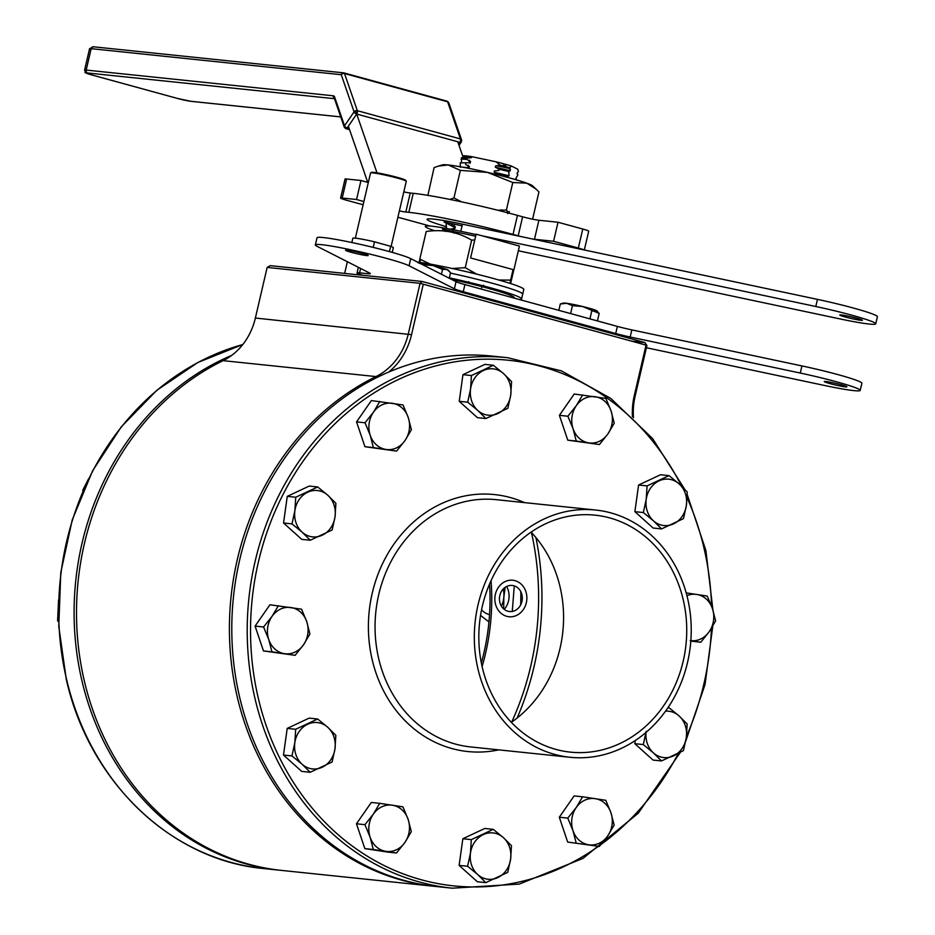 <?xml version="1.0" encoding="UTF-8"?>
<svg xmlns="http://www.w3.org/2000/svg" width="935" height="935" viewBox="0 0 935 935"><rect width="100%" height="100%" fill="white"/><g stroke="black" fill="none" stroke-linecap="round" stroke-linejoin="round"><path stroke-width="1.4" d="M223.068 360.653A266.685 232.336 95.9 0 0 84.43 543.515A266.685 232.336 95.9 0 0 281.599 870.415L434.506 886.333A266.685 232.336 -84.1 0 1 237.338 559.434A266.685 232.336 -84.1 0 1 375.975 376.583A62.142 54.136 95.9 0 0 408.279 333.97L420.06 283.328L267.153 267.41L255.372 318.04A62.142 54.136 -84.1 0 1 223.068 360.653L375.975 376.583L376.817 377.588M530.753 666.129A264.243 230.209 -84.1 0 1 511.725 722.042A264.243 230.209 95.9 0 0 531.454 532.518A264.243 230.209 -84.1 0 1 530.753 666.129M517.125 718.033A266.685 232.336 95.9 0 0 534.002 666.819A266.685 232.336 95.9 0 0 535.919 537.555M435.698 886.462A266.685 232.336 -84.1 0 1 434.506 886.333M632.457 416.729A64.597 56.275 -84.1 0 1 634.257 395.739L635.134 396.183L646.915 345.541L646.038 345.108L420.06 283.328L422.176 281.47L270.262 265.645L267.153 267.41M423.321 284.018L411.54 334.66A64.597 56.275 -84.1 0 1 388.656 372.118M635.134 396.183A62.142 54.136 95.9 0 0 633.486 417.711M634.257 395.739L646.038 345.108M482.098 666.597A210.539 183.424 95.9 0 0 485.475 653.705A210.539 183.424 95.9 0 0 491.05 580.67M499.816 595.466A13.113 11.419 -84.1 0 1 513.829 585.754A13.113 11.419 -84.1 0 1 521.917 601.521A13.113 11.419 -84.1 0 1 507.904 611.233A13.113 11.419 -84.1 0 1 499.816 595.466M646.915 345.541L644.905 342.549L631.733 341.182M422.176 281.47L644.905 342.549M482.367 606.114A119.131 103.785 95.9 0 0 570.443 752.137A119.131 103.785 95.9 0 0 683.193 661.185A119.131 103.785 95.9 0 0 595.116 515.162A119.131 103.785 95.9 0 0 482.367 606.114M511.293 722.334A119.131 103.785 95.9 0 0 560.03 648.364A119.131 103.785 95.9 0 0 531.103 532.144M478.019 604.922A124.285 108.285 -84.1 0 1 595.653 510.031A124.285 108.285 -84.1 0 1 687.541 662.377A124.285 108.285 -84.1 0 1 569.906 757.268A124.285 108.285 -84.1 0 1 478.019 604.922M507.541 357.696L492.137 356.083A266.685 232.336 95.9 0 0 239.722 559.691A266.685 232.336 95.9 0 0 436.902 886.59L452.306 888.192A266.685 232.336 -84.1 0 1 255.138 561.292A266.685 232.336 -84.1 0 1 507.541 357.696L561.491 370.914L610.8 398.427L652.665 438.655L684.736 489.309M280.406 870.286A266.685 232.336 -84.1 0 1 279.214 870.169A266.685 232.336 -84.1 0 1 82.011 681.077A266.685 232.336 -84.1 0 1 231.658 355.405M481.338 663.008A208.575 181.717 95.9 0 0 489.566 584.024M526.335 593.258A18.349 15.988 95.9 0 0 506.723 580.927A18.349 15.988 95.9 0 0 495.398 603.729A18.349 15.988 95.9 0 0 515.01 616.048A18.349 15.988 95.9 0 0 526.335 593.258M504.245 609.386A18.349 15.988 95.9 0 0 508.535 591.399A18.349 15.988 95.9 0 0 506.63 586.467M481.572 609.772A18.349 15.988 95.9 0 0 489.543 614.622M470.27 162.678L460.207 162.889L470.27 162.678L470.562 161.428L466.717 159.394L467.009 158.144L471.439 157.653L471.626 156.835L463.199 155.806A28.623 1.999 13.1 0 1 466.401 155.923A28.623 1.999 13.1 0 1 472.093 156.729L496.099 161.813L500.085 165.156L495.597 165.927L495.305 167.19L499.138 169.212L498.846 170.474L494.416 170.965L494.124 172.215L497.969 174.249L507.647 176.586L509.049 175.78L494.124 172.215M466.822 158.12L467.044 158.132A31.077 2.174 -166.9 0 0 466.822 158.12L461.376 157.851L461.574 162.281M466.717 159.394L461.084 159.114M496.099 161.813A28.623 1.999 13.1 0 1 503.462 163.719L503.778 164.969A29.85 2.092 13.1 0 1 505.847 165.53L505.519 164.279L503.556 164.069M469.966 163.298L469.183 161.381L470.469 161.837M469.183 161.381L469.475 160.13M468.797 168.323L468.014 166.418L469.288 166.862M468.014 166.418L468.306 165.156M507.389 176.995L507.682 175.745M499.138 169.212L508.815 171.549L510.229 170.754L509.692 167.786L511.457 166.033L517.85 169.282L518.364 171.526L517.02 173.361L517.85 175.067L515.851 178.386L516.681 180.104M508.558 171.97L508.85 170.708M510.498 169.574L508.956 168.358L496.941 165.811M510.031 168.534A28.623 1.999 13.1 0 1 508.956 168.358M481.63 287.7L481.922 286.437L483.313 286.379M466.694 167.949L469.089 167.716L462.533 167.166M471.439 157.653L461.376 157.851M465.84 163.169L465.548 164.431L469.382 166.453L469.089 167.716M451.769 223.64L451.5 224.809L455.333 226.831L455.041 228.093L450.471 229.215M453.872 233.131L454.165 231.868L453.311 231.448M468.657 281.657L468.365 282.919L469.545 283.504M471.591 271.547L470.714 272.845M497.817 174.868L497.969 174.249M510.229 170.754L495.305 167.19M508.815 171.549L509.049 175.78M507.647 176.586L507.46 177.358M500.833 211.018L501.148 209.744M481.887 287.279L483.582 285.222M490.443 287.805L490.092 289.09M509.365 211.555L507.658 213.612M505.519 164.279A28.623 1.999 13.1 0 1 511.457 166.033M496.485 162.106L498.215 162.538L496.672 162.258M509.692 167.786L509.388 167.704A31.077 2.174 -166.9 0 0 500.085 165.156M465.805 157.127L463.433 155.923M454.749 228.713L454.258 225.534M453.078 232.464L453.089 230.571M444.698 229.554L445.469 231.471M447.514 222.67L446.159 223.266L446.346 227.696L444.99 228.292M451.862 198.758L451.897 199.833M460.207 162.889L460.394 167.318M463.024 155.97L462.743 157.255M514.238 298.113L514.32 297.762A53.821 3.763 -166.9 0 0 488 288.249A53.821 3.763 -166.9 0 0 451.465 279.355M510.007 283.363L510.603 280.126L498.834 280.009M513.829 269.806L510.627 283.562M513.058 269.596L510.603 280.126M476.768 274.177L465.244 267.679L452.259 268.497M426.851 231.436L426.22 231.518C442.559 229.063 457.706 231.927 471.649 240.108L474.77 239.991M471.649 240.108L465.244 267.679M430.112 264.067L419.803 259.089L419.219 262.279M426.22 231.518L419.803 259.089M420.528 259.498L419.862 262.373M519.428 246.057L476.125 234.171L470.585 257.943L513.899 269.818L519.428 246.057M403.803 191.897A12.237 0.853 -166.9 0 0 410.255 193.007L413.235 193.311A78.295 5.481 13.1 0 1 517.464 215.389L522.618 216.803A12.237 0.853 -166.9 0 0 538.899 220.251L558.008 222.249L582.762 229.028A12.237 0.853 13.1 0 1 588.699 231.179L584.328 249.984M363.131 204.777L346.546 200.23A12.237 0.853 13.1 0 1 340.609 198.08L345.027 179.064A12.237 0.853 13.1 0 1 346.64 179.006L360.968 180.502L368.308 182.512M399.385 210.924A12.237 0.853 -166.9 0 0 405.825 212.023L408.817 212.327A78.295 5.481 13.1 0 1 513.034 234.404L518.189 235.819A12.237 0.853 -166.9 0 0 521.251 236.625M360.968 180.502L356.551 199.517L363.89 201.539M340.609 198.08A12.237 0.853 13.1 0 1 342.21 198.033L356.551 199.517M397.913 217.236L430.123 226.071M443.774 229.811L444.908 230.127M453.019 232.347L453.989 232.616M367.735 182.36L348.369 126.19M355.592 110.762L356.714 114M460.523 138.976L461.306 141.267A2.443 1.239 -145.6 0 1 461.259 142.085A2.443 1.239 -145.6 0 1 459.81 142.319L356.691 114.047L376.992 172.823M457.788 141.769L462.895 156.589M558.008 222.249L553.59 241.265L578.333 248.055A12.237 0.853 13.1 0 1 583.954 249.902M532.436 238.998A12.237 0.853 -166.9 0 0 534.469 239.278L553.59 241.265M454.094 227.088L444.183 222.027L462.077 225.826L444.113 222.016L446.369 223.161M346.733 128.457L345.401 128.083A2.443 1.192 -74.7 0 0 345.95 128.703A2.443 1.192 -74.7 0 0 347.154 127.966A2.443 1.239 -145.6 0 1 344.536 125.781L354.073 111.849L341.263 74.707L91.162 48.667A12.237 0.853 -166.9 0 0 89.561 48.725L93.477 46.797A2.443 2.127 95.9 0 0 91.162 48.667L86.184 70.067L333.363 95.802A4.897 2.373 -74.7 0 1 334.636 97.076L344.536 125.781A2.443 1.741 -19 0 0 344.279 127.148L334.391 98.432A2.443 1.741 -19 0 1 334.636 97.076M460.523 142.412L461.306 141.267A2.443 1.741 161 0 0 461.563 139.899L448.753 102.757A2.443 1.741 161 0 0 447.631 101.81L344.524 73.538L357.322 110.681A2.443 1.192 -74.7 0 1 356.691 114.047A2.443 1.239 -145.6 0 1 354.073 111.849A2.443 1.741 161 0 1 357.322 110.681L460.441 138.953L447.631 101.81A2.443 1.192 -74.7 0 0 447.094 101.19A2.443 1.192 -74.7 0 0 446.988 101.179L343.881 72.895A2.443 2.127 95.9 0 0 341.263 74.707A2.443 1.741 161 0 1 344.524 73.538A2.443 1.192 -74.7 0 0 343.975 72.918A2.443 1.192 -74.7 0 0 343.881 72.895L343.274 72.837M458.582 144.095L459.81 142.319A2.443 1.192 -74.7 0 0 460.441 138.953A2.443 1.741 161 0 1 461.563 139.899M448.145 102.032A2.443 2.127 95.9 0 0 447.257 101.272M344.781 126.26L345.401 128.083A2.443 1.741 -19 0 1 344.279 127.148M459.915 275.194A61.161 4.278 -166.9 0 0 450.436 273.102A61.161 4.278 13.1 0 1 491.342 282.989A61.161 4.278 13.1 0 1 522.688 294.198A61.161 4.278 -166.9 0 0 459.915 275.194M519.463 299.551A61.161 4.278 -166.9 0 0 521.59 298.943A61.161 4.278 -166.9 0 0 458.816 279.951A61.161 4.278 -166.9 0 0 449.326 277.847M503.953 292.982A61.161 4.278 -166.9 0 0 511.515 294.093A61.161 4.278 13.1 0 1 503.953 292.982M427.879 195.368L434.085 167.634L438.41 166.079L448.169 164.957L460.371 170.369L487.521 172.402A46.61 3.261 13.1 0 1 526.802 183.178A46.61 3.261 13.1 0 1 532.599 185.831L538.946 191.92L532.599 219.187M438.41 166.079L442.489 164.864A46.61 3.261 13.1 0 1 448.169 164.957A46.61 3.261 13.1 0 1 487.521 172.402L512.789 182.512L526.802 183.178L536.258 189.221M509.61 213.285L506.373 210.083L497.782 210.246M512.789 182.512L506.373 210.083M461.551 201.843L453.954 197.94L449.875 199.424M460.371 170.369L453.954 197.94M417.361 262.01A61.161 4.278 13.1 0 1 492.453 278.233A61.161 4.278 13.1 0 1 523.799 289.441L521.59 298.943M391.11 246.489L406.269 181.308A18.349 1.286 -166.9 0 0 406.246 181.203A18.349 1.286 -166.9 0 0 392.875 176.902A18.349 1.286 -166.9 0 0 373.264 172.94A18.349 1.286 -166.9 0 0 370.599 172.905A18.349 1.286 -166.9 0 0 370.529 172.987L355.358 238.168M370.599 172.905L371.475 172.367A17.613 1.239 13.1 0 1 374.035 172.391A17.613 1.239 13.1 0 1 392.864 176.201A17.613 1.239 13.1 0 1 405.708 180.326L406.246 181.203M389.427 251.608L390.655 246.314A20.792 1.461 13.1 0 1 393.331 247.705L392.244 252.392M351.841 242.527L352.822 238.273A20.792 1.461 13.1 0 1 374.503 241.826L373.205 247.401M374.503 241.826L390.655 246.314M597.582 311.484L597.021 310.958A17.461 1.227 -166.9 0 0 595.899 310.373L599.183 313.4L593.456 311.051A17.461 1.227 -166.9 0 0 597.103 311.075M591.808 310.794A17.461 1.227 -166.9 0 0 593.456 311.051L591.773 310.934M597.43 320.927L599.183 313.4M558.826 310.35L560.31 303.98L566.739 303.302L572.465 305.663L582.54 306.493A17.461 1.227 -166.9 0 0 566.739 303.302A17.461 1.227 13.1 0 0 563.256 303.104L560.31 303.98M570.619 313.576L572.465 305.663M589.927 318.87L591.902 310.362L595.899 310.373A17.461 1.227 -166.9 0 0 582.54 306.493L591.902 310.362M417.583 262.454L422.994 264.722L433.115 265.54A17.461 1.227 -166.9 0 0 418.494 262.583M449.045 270.869L448.286 270.168A17.461 1.227 -166.9 0 0 446.895 269.467L450.553 272.576L449.244 278.221M446.895 269.467A17.461 1.227 -166.9 0 0 433.115 265.54L442.535 269.397L446.895 269.467M441.402 274.236L442.535 269.397M493.879 368.939A23.305 20.301 95.9 0 0 483.407 370.517A23.305 20.301 95.9 0 0 470.574 388.972A23.305 20.301 95.9 0 0 477.82 410.477A23.305 20.301 95.9 0 0 497.899 413.515A23.305 20.301 95.9 0 0 510.732 395.049A23.305 20.301 95.9 0 0 503.498 373.544A23.305 20.301 95.9 0 0 493.879 368.939M493.364 365.258L471.427 375.554L462.954 374.666L459.237 401.314L477.446 417.676L485.919 418.553L507.857 408.268L510.732 395.049L511.585 381.62L503.498 373.544L493.364 365.258L484.903 364.381L462.954 374.666M471.427 375.554L470.574 388.972L467.699 402.19L477.82 410.477L485.919 418.553M467.699 402.19L459.237 401.314M604.91 401.36A23.305 20.301 95.9 0 0 595.303 396.756A23.305 20.301 95.9 0 0 576.299 405.661A23.305 20.301 95.9 0 0 573.073 428.733A23.305 20.301 95.9 0 0 588.84 442.898A23.305 20.301 95.9 0 0 607.844 433.992A23.305 20.301 95.9 0 0 611.069 410.921A23.305 20.301 95.9 0 0 604.91 401.36M605.88 398.403L574.219 394.009L559.399 415.339L567.767 440.163L599.417 444.546L607.844 433.992L614.237 423.228L611.069 410.921L605.88 398.403M582.692 394.897L576.299 405.661L567.872 416.215L573.073 428.733L576.24 441.039L567.767 440.163M567.872 416.215L559.399 415.339M576.24 441.039L599.417 444.546M685.297 493.458A23.305 20.301 95.9 0 0 679.126 483.898A23.305 20.301 95.9 0 0 659.046 480.859A23.305 20.301 95.9 0 0 646.214 499.325A23.305 20.301 95.9 0 0 653.46 520.83A23.305 20.301 95.9 0 0 673.539 523.869A23.305 20.301 95.9 0 0 686.372 505.403A23.305 20.301 95.9 0 0 685.297 493.458M687.225 491.974L679.126 483.898L669.004 475.611L660.542 474.735L638.593 485.02L634.877 511.655L653.086 528.018L661.559 528.906L683.497 518.609L686.372 505.403L687.225 491.974M669.004 475.611L647.067 485.896L646.214 499.325L643.338 512.544L634.877 511.655M647.067 485.896L638.593 485.02M643.338 512.544L653.46 520.83L661.559 528.906M690.86 640.662A23.305 20.301 95.9 0 0 709.221 631.674A23.305 20.301 95.9 0 0 713.522 620.536A23.305 20.301 95.9 0 0 712.447 608.591A23.305 20.301 95.9 0 0 696.668 594.426A23.305 20.301 95.9 0 0 686.944 595.665M690.217 640.58L700.794 642.228L709.221 631.674L715.614 620.898L712.447 608.591L707.246 596.074L686.208 592.883M690.825 641.118L700.794 642.228M646.038 732.385A23.305 20.301 95.9 0 0 653.413 752.862A23.305 20.301 95.9 0 0 673.492 755.901A23.305 20.301 95.9 0 0 682.024 748.573A23.305 20.301 95.9 0 0 686.325 737.435A23.305 20.301 95.9 0 0 679.079 715.929A23.305 20.301 95.9 0 0 665.533 711.173M646.167 731.369L643.28 744.576L653.413 752.862L661.501 760.938L683.438 750.653L686.325 737.435L687.167 724.006L679.079 715.929L668.957 707.655L667.368 708.566M668.957 707.655L668.058 707.561M635.262 740.532L634.818 743.699L653.039 760.062L661.501 760.938M643.28 744.576L634.818 743.699M599.218 843.23A23.305 20.301 95.9 0 0 607.75 835.902A23.305 20.301 95.9 0 0 610.976 812.819A23.305 20.301 95.9 0 0 595.209 798.654A23.305 20.301 95.9 0 0 576.205 807.559A23.305 20.301 95.9 0 0 572.98 830.642A23.305 20.301 95.9 0 0 588.746 844.808A23.305 20.301 95.9 0 0 599.218 843.23M599.323 846.456L607.75 835.902L614.143 825.126L610.976 812.819L605.787 800.302L582.598 796.795L574.125 795.919L559.305 817.237L567.674 842.061L599.323 846.456L567.674 842.061M582.598 796.795L576.205 807.559L567.779 818.113L559.305 817.237M567.779 818.113L572.98 830.642L576.147 842.949M487.322 879.169A23.305 20.301 95.9 0 0 497.794 877.591A23.305 20.301 95.9 0 0 510.627 859.125A23.305 20.301 95.9 0 0 503.381 837.62A23.305 20.301 95.9 0 0 483.301 834.593A23.305 20.301 95.9 0 0 470.469 853.059A23.305 20.301 95.9 0 0 477.715 874.552A23.305 20.301 95.9 0 0 487.322 879.169M485.803 882.628L507.752 872.343L510.627 859.125L511.48 845.696L503.381 837.62L493.259 829.345L484.798 828.457L462.848 838.742L459.12 865.389L477.341 881.752L485.803 882.628L477.715 874.552L467.593 866.266L459.12 865.389M493.259 829.345L471.31 839.63L462.848 838.742M471.31 839.63L470.469 853.059L467.593 866.266M376.302 846.748A23.305 20.301 95.9 0 0 385.91 851.353A23.305 20.301 95.9 0 0 404.913 842.447A23.305 20.301 95.9 0 0 408.139 819.376A23.305 20.301 95.9 0 0 392.361 805.199A23.305 20.301 95.9 0 0 373.357 814.116A23.305 20.301 95.9 0 0 370.131 837.187A23.305 20.301 95.9 0 0 376.302 846.748M364.93 824.67L370.131 837.187L373.299 849.494L396.487 853L388.025 852.124L364.837 848.618L356.469 823.782L371.288 802.464L379.75 803.34L373.357 814.116L364.93 824.67L356.469 823.782M396.487 853L404.913 842.447L411.307 831.683L408.139 819.376L402.938 806.847L379.75 803.34M373.299 849.494L364.837 848.618M295.904 754.65A23.305 20.301 95.9 0 0 302.075 764.211A23.305 20.301 95.9 0 0 322.154 767.249A23.305 20.301 95.9 0 0 334.987 748.783A23.305 20.301 95.9 0 0 327.741 727.278A23.305 20.301 95.9 0 0 307.662 724.239A23.305 20.301 95.9 0 0 294.829 742.706A23.305 20.301 95.9 0 0 295.904 754.65M295.682 729.277L294.829 742.706L291.954 755.924L302.075 764.211L310.163 772.287L301.701 771.398L283.48 755.048L287.209 728.4L309.158 718.115L317.619 718.992L295.682 729.277L287.209 728.4M310.163 772.287L332.112 762.002L334.987 748.783L335.84 735.354L327.741 727.278L317.619 718.992M291.954 755.924L283.48 755.048M267.679 627.56A23.305 20.301 95.9 0 0 268.754 639.505A23.305 20.301 95.9 0 0 284.532 653.682A23.305 20.301 95.9 0 0 303.536 644.764A23.305 20.301 95.9 0 0 306.762 621.693A23.305 20.301 95.9 0 0 290.984 607.528A23.305 20.301 95.9 0 0 271.98 616.434A23.305 20.301 95.9 0 0 267.679 627.56M278.373 605.67L271.98 616.434L263.553 626.988L268.754 639.505L271.921 651.824L263.46 650.935L295.109 655.33L303.536 644.764L309.929 634L306.762 621.693L301.561 609.176L269.911 604.781L255.091 626.111L263.46 650.935M271.921 651.824L295.109 655.33M263.553 626.988L255.091 626.111M299.188 499.535A23.305 20.301 95.9 0 0 294.887 510.674A23.305 20.301 95.9 0 0 302.134 532.167A23.305 20.301 95.9 0 0 322.213 535.206A23.305 20.301 95.9 0 0 335.046 516.739A23.305 20.301 95.9 0 0 327.799 495.234A23.305 20.301 95.9 0 0 307.72 492.207A23.305 20.301 95.9 0 0 299.188 499.535M317.678 486.96L295.729 497.245L294.887 510.674L292 523.88L283.539 523.004L301.76 539.366L310.221 540.243L332.17 529.958L335.046 516.739L335.887 503.31L327.799 495.234L317.678 486.96L309.204 486.071L287.267 496.356L283.539 523.004M292 523.88L302.134 532.167L310.221 540.243M295.729 497.245L287.267 496.356M381.983 404.878A23.305 20.301 95.9 0 0 373.451 412.206A23.305 20.301 95.9 0 0 370.225 435.289A23.305 20.301 95.9 0 0 386.003 449.454A23.305 20.301 95.9 0 0 405.007 440.549A23.305 20.301 95.9 0 0 408.233 417.466A23.305 20.301 95.9 0 0 392.455 403.301A23.305 20.301 95.9 0 0 381.983 404.878M379.844 401.442L373.451 412.206L365.024 422.76L356.562 421.884L364.93 446.708L396.58 451.102L405.007 440.549L411.4 429.773L408.233 417.466L403.032 404.949L371.382 400.566L356.562 421.884M365.024 422.76L370.225 435.289L373.392 447.596L396.58 451.102M373.392 447.596L364.93 446.708M82.923 491.074L83.238 490.361M82.724 490.314L88.474 479M58.566 621.728L57.608 620.84L58.543 620.933M57.608 620.84L58.566 599.838M503.229 588.992A23.305 20.301 -84.1 0 1 503.836 597.079A23.305 20.301 -84.1 0 1 501.44 606.207M505.169 587.332L503.836 597.079L503.708 608.942M514.273 585.894L512.275 611.432M488.958 621.915L480.543 615.417M840.168 315.305A11.617 0.818 13.1 0 1 839.782 314.99A11.617 0.818 13.1 0 1 849.728 316.474A11.617 0.818 13.1 0 1 862.047 319.945A11.617 0.818 13.1 0 1 862.421 320.261A11.617 0.818 13.1 0 1 852.486 318.777A11.617 0.818 13.1 0 1 840.168 315.305M446.579 226.726A48.936 3.424 13.1 0 1 427.891 218.919A48.936 3.424 13.1 0 1 462.463 224.166L460.803 231.296L476.032 234.533M482.086 235.807L815.811 306.505A48.936 3.424 13.1 0 1 875.733 323.837A48.936 3.424 13.1 0 1 840.343 318.987L518.329 250.767M462.463 224.166L817.459 299.375A48.936 3.424 13.1 0 1 877.392 316.708L875.733 323.837M434.74 230.758A48.936 3.424 13.1 0 1 460.803 231.296M445.037 230.454L442.454 229.145L475.658 236.181M351.209 252.298A11.617 0.818 13.1 0 1 345.564 250.264A11.617 0.818 13.1 0 1 362.558 253.49A11.617 0.818 13.1 0 1 368.203 255.524A11.617 0.818 13.1 0 1 351.209 252.298M829.906 383.584A11.617 0.818 13.1 0 1 824.261 381.538A11.617 0.818 13.1 0 1 841.255 384.764A11.617 0.818 13.1 0 1 846.9 386.809A11.617 0.818 13.1 0 1 829.906 383.584M360.618 268.462L359.601 272.845L367.771 273.698A19.577 1.367 13.1 0 0 370.342 273.604A19.577 1.367 13.1 0 0 369.699 273.078L316.953 246.256A48.936 3.424 13.1 0 1 315.352 244.923L317.012 237.794A48.936 3.424 13.1 0 1 358.876 244.047A48.936 3.424 13.1 0 1 410.734 258.644L456.046 281.68A19.577 1.367 -166.9 0 0 464.917 284.591L617.369 326.397A19.577 1.367 -166.9 0 0 631.838 329.891L630.178 337.021L800.278 373.053A48.936 3.424 13.1 0 1 860.212 390.386A48.936 3.424 13.1 0 1 824.822 385.536L646.401 347.738M631.838 329.891L801.938 365.924A48.936 3.424 13.1 0 1 861.871 383.257L860.212 390.386M630.178 337.021A19.577 1.367 13.1 0 1 615.709 333.526L617.369 326.397M464.917 284.591L463.257 291.72L615.709 333.526M463.257 291.72A19.577 1.367 13.1 0 1 454.387 288.81L456.046 281.68M315.352 244.923A48.936 3.424 13.1 0 1 357.217 251.176A48.936 3.424 13.1 0 1 409.074 265.774L454.387 288.81M359.601 272.845A19.577 1.367 -166.9 0 0 357.041 272.938A19.577 1.367 -166.9 0 0 362.722 275.276M411.54 334.66L255.372 318.04M595.653 510.031L496.38 499.687A124.285 108.285 95.9 0 0 378.745 594.578A124.285 108.285 95.9 0 0 470.644 746.936L569.906 757.268M498.764 749.858A129.182 112.551 -84.1 0 1 372.235 593.199A129.182 112.551 -84.1 0 1 524.512 502.621M686.454 736.418A264.243 230.209 95.9 0 0 703.845 684.151A264.243 230.209 95.9 0 0 711.453 628.297M711.57 606.125A264.243 230.209 95.9 0 0 687.096 497.736M681.603 486.177A264.243 230.209 95.9 0 0 451.827 362.371A264.243 230.209 95.9 0 0 258.399 561.982A264.243 230.209 95.9 0 0 341.637 837.667A264.243 230.209 95.9 0 0 598.412 846.362M601.088 844.434A264.243 230.209 95.9 0 0 678.226 753.552M242.773 344.548A266.685 232.336 95.9 0 0 66.595 679.476A266.685 232.336 95.9 0 0 263.799 868.568L279.214 870.169M520.795 591.668A264.243 230.209 -84.1 0 1 520.678 604.898M522.618 216.803L518.189 235.819M517.464 215.389L513.034 234.404M413.235 193.311L408.817 212.327M410.255 193.007L405.825 212.023M346.64 179.006L342.21 198.033M582.762 229.028L578.333 248.055M538.899 220.251L534.469 239.278M356.691 114.047L347.154 127.966L349.176 128.527M93.78 46.855A2.443 2.127 95.9 0 0 93.477 46.797L343.577 72.848M89.561 48.725L84.582 70.113A12.237 0.853 13.1 0 1 86.184 70.067A2.443 2.127 -84.1 0 0 87.691 73A9.782 0.69 -166.9 0 0 91.162 74.765L177.779 98.526A9.782 0.69 -166.9 0 0 190.798 101.284L340.749 116.898M334.426 98.561A2.443 2.127 -84.1 0 1 333.363 95.802M334.485 98.701L87.691 73M191.406 101.342A2.443 2.127 -84.1 0 1 190.798 101.284M817.459 299.375L815.811 306.505M801.938 365.924L800.278 373.053M410.734 258.644L409.074 265.774M367.771 273.698L368.109 272.26M687.202 494.557L705.878 550.446L712.926 610.052M712.786 626.099L705.037 684.572L685.682 741.326M452.306 888.192L519.311 884.078L583.031 858.388L638.208 813.263L680.294 752.441M242.808 344.501L197.869 362.476L156.799 390.327L121.246 426.886L92.67 470.679L72.24 519.895L60.787 572.512L58.765 626.403L66.28 679.336C89.152 781.683 171.07 860.282 263.799 868.568M461.259 142.085L459.015 145.357M345.95 128.703L349.585 129.708M343.975 72.918L447.094 101.19M84.582 70.113C86.604 74.169 81.649 71.224 91.069 74.753L177.685 98.502L191.102 101.342L340.761 116.922M506.805 212.549L507.179 210.936M347.364 261.718L344.653 273.394M358.35 267.305L357.041 272.938"/></g></svg>
